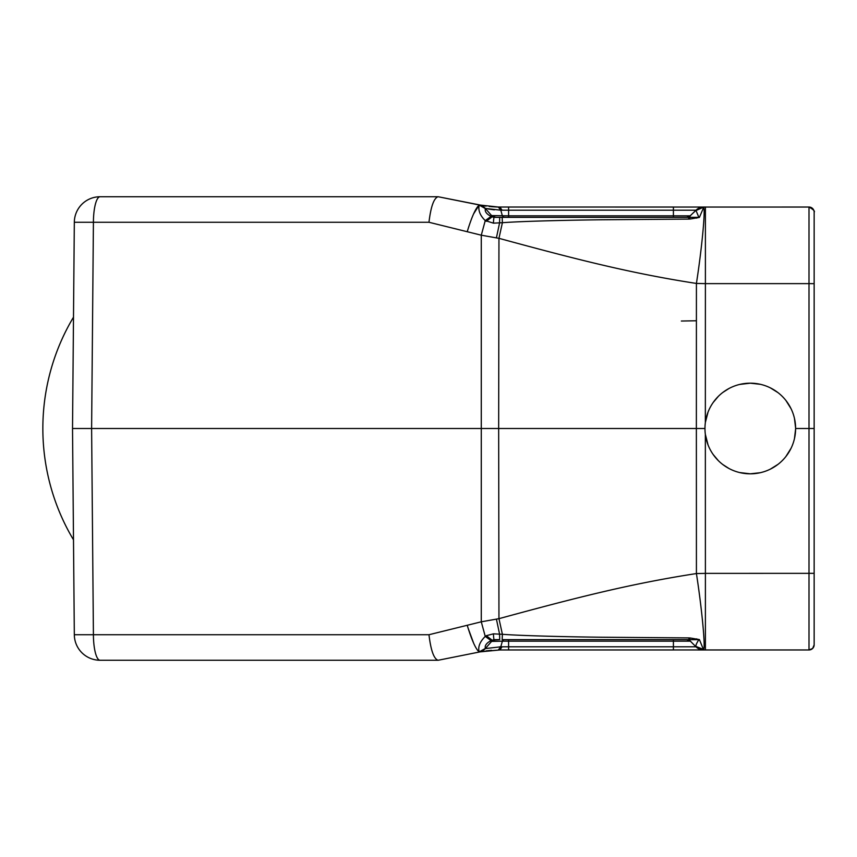 <?xml version="1.0" encoding="UTF-8"?>
<svg xmlns="http://www.w3.org/2000/svg" width="857" height="857" viewBox="0 0 857 857"><rect width="100%" height="100%" fill="white"/><g stroke="black" fill="none" stroke-linecap="round" stroke-linejoin="round"><path stroke-width="1.29" d="M73.498 317.176A211.154 203.966 90 0 0 73.498 539.824M78.683 428.5L72.524 428.5L74.323 222.274L72.524 428.5L74.323 634.726L93.413 634.726A25.753 6.663 90 0 0 100.076 660.254L438.184 660.254L479.32 652.027A10.82 10.82 0 0 0 485.319 648.567L491.607 641.411L502.695 641.165M480.145 651.866L499.888 649.96L478.977 651.802M473.9 643.875L467.986 627.86M499.62 646.831L500.509 646.81M482.212 651.481L483.327 651.299M486.101 650.881L491.511 650.302M502.481 634.298L502.406 634.287C521.742 635.819 571.748 636.922 601.678 637.233L688.782 637.908L689.114 639.686L688.782 637.908L690.346 638.004L699.398 639.579L703.64 649.96L673.409 649.949L705.397 649.96L705.397 573.376L696.42 573.558L696.366 428.5L704.968 428.5L705.011 430.482M706.939 649.96L808.997 649.96L812.618 648.481L814.15 644.893L814.15 428.5L808.997 428.5L808.997 649.96A5.153 5.153 -12.7 0 0 814.15 644.807A5.153 5.153 -12.7 0 1 808.997 649.96L706.971 649.96M808.997 649.96L703.136 649.96M703.618 649.96A10.82 10.82 0 0 1 695.991 646.789L703.64 649.96L705.397 649.96M673.409 649.96L508.597 649.96L508.597 646.789L500.788 646.81L485.319 648.567L491.607 641.411L492.089 640.136L490.429 640.854M499.888 649.96L502.095 646.789L499.888 649.96L508.597 649.96M703.501 631.673L702.344 619.108M814.15 428.5L814.15 212.193A5.153 5.153 -167.3 0 0 808.997 207.04A5.153 5.153 -167.3 0 1 814.15 212.193A5.153 5.153 -167.3 0 0 808.997 207.04L673.409 207.051M814.15 283.271L814.15 573.729L814.15 283.271M814.15 573.729L814.15 597.243L814.15 573.729M699.398 639.579L698.884 639.654C696.537 643.286 695.584 645.546 696.002 646.446L703.608 649.467C705.643 647.849 701.722 607.517 696.42 573.558C630.988 583.649 577.04 597.425 498.956 618.668L481.28 621.807L428.971 634.726C430.825 650.27 433.846 658.776 438.013 660.254M483.391 650.292L479.352 652.027A10.82 10.82 0 0 0 485.319 648.567L479.32 652.027A10.82 10.82 0 0 0 485.319 648.567M479.159 651.888L485.394 648.417C484.559 645.653 486.444 643.05 491.061 640.586L485.244 636.408C479.824 641.807 477.799 646.96 479.159 651.888C475.817 649.242 471.843 640.404 467.258 625.396M484.526 205.894L438.184 196.746L479.32 204.973L438.184 196.746L100.076 196.746A25.753 25.753 0 0 0 74.323 222.274A25.753 25.753 -118.1 0 1 100.076 196.746A25.753 25.753 0 0 0 74.323 222.274L93.413 222.274L91.613 428.5L498.667 428.5L498.956 238.332C576.922 259.521 630.945 273.34 696.42 283.442L705.397 283.624L705.397 207.04L703.64 207.04L695.98 210.222A10.82 10.82 0 0 1 703.618 207.04A10.82 10.82 0 0 0 695.991 210.211L688.61 217.346L698.884 217.346L696.002 210.554L702.654 207.576M468.886 226.312L467.258 231.604C471.746 216.8 475.721 207.972 479.159 205.112L473.471 214.089M689.114 217.314L690.346 218.996L688.782 219.092L688.61 217.346L686.725 217.346A5.153 5.153 0 0 0 690.367 215.835L686.725 217.346A5.153 5.153 0 0 0 690.367 215.835L673.409 215.835L673.409 210.211L695.991 210.211L673.409 210.211L673.409 207.04L498.313 207.03L479.342 204.973A10.82 10.82 0 0 1 485.319 208.433L485.855 209.044M699.408 208.369L696.762 209.901M690.346 218.996L699.398 217.421L703.608 207.533C705.6 208.851 701.926 248.091 696.42 283.442L696.366 428.5L498.667 428.5L498.956 618.668L502.395 634.287L502.159 639.654L686.725 639.654A5.153 5.153 0 0 1 690.367 641.165L695.991 646.789L673.409 646.789L673.409 641.165L690.367 641.165L673.409 641.165L673.409 639.654L673.409 641.165L502.395 641.165L500.788 646.81L498.313 649.97M489.518 643.789L487.419 646.178M505.384 641.165L508.597 641.165L508.597 639.654L678.894 639.654M677.619 639.654L678.38 639.654M493.439 639.708L494.103 639.654M492.936 640.329A5.153 5.153 0 0 1 493.803 639.933A5.153 5.153 0 0 0 492.936 640.329A5.153 5.153 0 0 1 493.803 639.933A5.153 5.153 0 0 0 492.936 640.329M491.607 641.411A5.153 5.153 0 0 1 495.475 639.654A5.153 5.153 0 0 0 495.196 639.665A5.153 5.153 0 0 1 495.475 639.654A5.153 5.153 0 0 0 491.607 641.411L495.485 639.654L494.157 639.654A10.82 0.814 -90 0 1 493.439 633.837L499.588 634.159L496.417 619.15M497.574 207.019L489.229 206.494M491.511 206.698L500.37 207.18M494.35 209.847L488.169 209.001M490.268 214.068L491.607 215.589A5.153 5.153 0 0 0 495.485 217.346L500.574 217.346M491.093 216.425L492.089 216.864L491.072 216.414L485.255 220.592L481.28 235.193L498.956 238.332L502.395 222.713L499.588 222.841L496.417 237.85M493.793 217.057A5.153 5.153 0 0 1 492.936 216.671A5.153 5.153 0 0 0 493.793 217.057A5.153 5.153 0 0 1 492.936 216.671A5.153 5.153 0 0 0 493.793 217.057M677.576 217.346L508.597 217.346L508.597 215.835L491.607 215.589L485.319 208.433L479.32 204.973A10.82 10.82 0 0 1 485.319 208.433L500.788 210.19L502.395 215.835L503.734 217.346L678.187 217.346M498.313 207.03L500.788 210.19L508.597 210.211L508.597 217.346L678.176 217.346M688.782 219.092L601.7 219.767C571.18 220.11 522.256 221.16 502.395 222.713L502.159 217.346L688.61 217.346L495.475 217.346A5.153 5.153 0 0 1 495.217 217.335A5.153 5.153 0 0 0 495.475 217.346M505.362 215.835L502.652 215.835M492.871 215.632L496.16 215.75M814.15 212.204C815.125 211.261 813.411 209.536 808.997 207.04L808.997 283.624L705.397 283.624L705.343 422.651M795.607 427.943L794.46 418.355M791.097 408.778L785.944 400.519M777.985 392.624L770.336 387.857M760.341 384.311L750.293 383.175L739.602 384.45M814.15 283.667L808.997 283.624L808.997 428.5L795.65 428.5M728.932 388.521L722.815 392.452M718.402 396.298L713.195 402.458M708.053 412.056L705.375 422.415M739.602 472.55L750.293 473.825A45.325 45.325 0 0 1 704.968 428.5A45.325 45.325 0 0 1 750.293 383.175A45.325 45.325 0 0 1 795.607 428.5A45.325 45.325 0 0 1 750.293 473.825L760.33 472.7M705.311 422.908L705.14 424.515M705.011 426.4L704.968 428.5M814.15 573.333L705.397 573.376L705.343 434.349L708.053 444.944M713.195 454.531L718.402 460.712M722.826 464.548L728.932 468.468M770.304 469.165L778.092 464.29M785.858 456.577L791.107 448.2M794.46 438.645L795.607 429.046M690.346 638.004L689.114 639.686L698.884 639.654M689.114 639.686L690.367 641.165L689.349 640.372M692.531 643.339L695.991 646.789M540.596 646.789L508.597 646.789L508.597 641.165M491.061 640.586L492.089 640.136L486.283 635.701L493.439 633.837M438.013 196.746C433.835 198.235 430.825 206.741 428.971 222.274L481.28 235.193L481.28 621.807L485.244 636.408L486.283 635.701M492.089 640.136L499.695 639.654L499.588 634.159L502.395 634.287L502.159 639.654L688.61 639.654L502.159 639.654M72.524 428.5L91.613 428.5L93.413 634.726L428.971 634.726M100.076 660.254A25.753 25.753 -61.8 0 1 74.323 634.726A25.753 25.753 -61.8 0 0 100.076 660.254M695.991 210.211L693.345 212.857L695.991 210.211A10.82 10.82 137.1 0 1 703.147 207.051M696.72 218.149L696.291 217.346M502.159 217.346L499.695 217.346L499.588 222.841L493.439 223.163A10.82 0.814 -90 0 1 494.157 217.346L492.089 216.864L491.607 215.589L495.485 217.346M493.439 223.163L485.255 220.592C480.081 215.578 478.045 210.426 479.159 205.112L485.394 208.583C484.591 211.411 486.476 214.025 491.072 216.414M486.283 221.299L492.089 216.864M696.72 638.851L696.302 639.654M681.347 321.032L696.398 320.764M673.409 649.949L673.409 646.789L508.597 646.789M479.684 651.952L485.598 648.513M673.409 648.899L673.409 646.789M502.502 640.907L503.734 639.654M479.684 205.048L485.598 208.487M499.888 207.04L502.095 210.211M508.597 207.04L508.597 210.211L673.409 210.211M494.157 639.654L499.695 639.654L494.157 639.654M100.076 196.746A25.753 6.663 90 0 0 93.413 222.274L428.971 222.274M508.597 215.835L690.367 215.835A5.153 5.153 0 0 1 686.725 217.346M498.699 217.346L494.157 217.346M673.409 215.835L673.409 217.346M483.294 650.367L482.448 650.881M686.725 639.654L690.367 641.165L688.621 640.018M480.156 205.134L486.101 206.119M483.734 206.955L479.427 204.994M438.184 196.746L479.32 204.973L483.659 206.901M705.397 207.04L703.64 207.04"/></g></svg>

